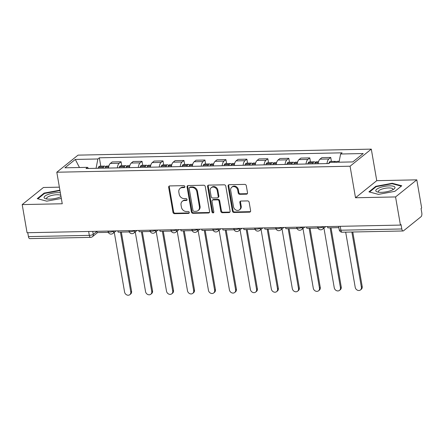 <?xml version="1.0" encoding="UTF-8"?>
<svg xmlns="http://www.w3.org/2000/svg" width="444" height="444" viewBox="0 0 444 444"><rect width="100%" height="100%" fill="white"/><g stroke="black" fill="none" stroke-linecap="round" stroke-linejoin="round"><path stroke-width="0.67" d="M184.854 186.591A1.032 0.871 -128.8 0 0 183.766 185.642L169.747 185.925A1.471 1.249 -128.8 0 0 168.67 187.34L172.982 212.332A1.471 1.249 -128.8 0 0 174.542 213.692L188.561 213.403A1.032 0.871 -128.8 0 0 188.223 211.461L186.408 211.499A4.712 3.996 -128.8 0 1 181.418 207.143L181.063 205.061A4.712 3.996 -128.8 0 1 182.329 201.304A4.712 3.996 -128.8 0 1 184.515 200.533L186.33 200.494A1.032 0.871 -128.8 0 0 185.992 198.551L184.182 198.59A4.712 3.996 -128.8 0 1 179.193 194.233L178.832 192.152A4.712 3.996 -128.8 0 1 180.098 188.395A4.712 3.996 -128.8 0 1 182.284 187.623L184.099 187.584A1.032 0.871 -128.8 0 0 184.854 186.591M246.437 194.178A1.471 1.249 -128.8 0 0 247.513 192.763L246.303 185.753A1.471 1.249 -128.8 0 0 244.744 184.393L229.176 184.71A1.471 1.249 -128.8 0 0 228.099 186.125L232.417 211.116A1.471 1.249 -128.8 0 0 233.971 212.476L249.539 212.154A1.471 1.249 -128.8 0 0 250.621 210.739L249.156 202.275A1.471 1.249 -128.8 0 0 247.597 200.91L240.937 201.049A1.471 1.249 -128.8 0 0 239.854 202.464L240.581 206.665A3.941 3.341 -128.8 0 1 239.521 209.801A3.941 3.341 -128.8 0 1 235.942 210.034A3.941 3.341 -128.8 0 1 233.527 206.81L230.686 190.359A3.941 3.341 -128.8 0 1 231.74 187.218A3.941 3.341 -128.8 0 1 235.326 186.985A3.941 3.341 -128.8 0 1 237.74 190.215L238.217 192.957A1.471 1.249 -128.8 0 0 239.771 194.317L246.437 194.178L247.053 193.678A1.471 1.249 -128.8 0 0 247.38 193.628M350.066 166.217L355.511 197.758L395.565 196.936L400.427 225.086L27.062 232.728L22.2 204.584L62.249 203.763L56.804 172.222L350.066 166.217L371.301 149.129L78.039 155.134L56.804 172.222M205.278 186.591A1.471 1.249 -128.8 0 0 203.718 185.231L188.151 185.553A1.471 1.249 -128.8 0 0 187.068 186.968L191.386 211.954A1.471 1.249 -128.8 0 0 192.946 213.314L208.514 212.998A1.471 1.249 -128.8 0 0 209.59 211.583L205.278 186.591M208.663 185.131L224.231 184.809A1.471 1.249 -128.8 0 1 225.791 186.175L230.109 211.161A1.471 1.249 -128.8 0 1 229.026 212.576L222.366 212.715A1.471 1.249 -128.8 0 1 220.807 211.35L219.053 201.215A1.471 1.249 -128.8 0 0 217.499 199.856L213.076 199.95A1.471 1.249 -128.8 0 0 211.999 201.365L213.819 211.916A1.032 0.871 -128.8 0 1 211.971 211.949L207.587 186.547A1.471 1.249 -128.8 0 1 208.663 185.131M395.565 196.936L416.799 179.848L421.661 207.992L421.045 208.491L421.8 212.876A2.997 1.332 88.8 0 1 421.051 216.7L403.529 230.802A2.997 1.332 88.8 0 1 403.102 230.974L342.219 232.218A2.997 1.332 -91.2 0 1 340.92 230.214L401.803 228.971A2.997 1.332 88.8 0 0 403.102 230.974M59.385 187.163L43.434 187.49L22.2 204.584M416.799 179.848L376.751 180.669L371.301 149.129M400.427 225.086L401.043 224.586L401.803 228.971M88.65 231.468L89.322 235.37A2.997 1.332 -91.2 0 0 90.62 237.368L29.737 238.617A2.997 1.332 -91.2 0 1 28.438 236.613L89.322 235.37A2.997 0.871 -9.8 0 0 93.246 234.315L96.953 231.335M27.767 232.712L28.438 236.613M117.333 167.876A6.899 3.058 -91.2 0 1 119.181 163.281L110.312 163.459A6.899 3.058 88.8 0 0 108.464 168.06M110.312 163.459L112.199 161.938L121.068 161.76L121.756 165.745M119.181 163.281L121.068 161.76M142.724 165.318L142.036 161.327L133.167 161.511L131.274 163.031A6.899 3.058 88.8 0 0 129.426 167.627M138.3 167.449A6.899 3.058 -91.2 0 1 140.149 162.848L142.036 161.327M163.692 164.891L163.004 160.9L154.129 161.083L152.242 162.604A6.899 3.058 88.8 0 0 150.394 167.199M159.263 167.016A6.899 3.058 -91.2 0 1 161.111 162.421L163.004 160.9M184.66 164.458L183.966 160.473L175.097 160.65L173.21 162.171A6.899 3.058 88.8 0 0 171.362 166.772M180.231 166.589A6.899 3.058 -91.2 0 1 182.079 161.993L183.966 160.473M205.622 164.03L204.934 160.04L196.065 160.223L194.178 161.744A6.899 3.058 88.8 0 0 192.33 166.339M201.199 166.161A6.899 3.058 -91.2 0 1 203.047 161.561L204.934 160.04M226.59 163.603L225.902 159.612L217.033 159.796L215.14 161.316A6.899 3.058 88.8 0 0 213.292 165.912M222.167 165.729A6.899 3.058 -91.2 0 1 224.015 161.133L225.902 159.612M247.558 163.17L246.87 159.185L237.995 159.363L236.108 160.883A6.899 3.058 88.8 0 0 234.26 165.484M243.129 165.301A6.899 3.058 -91.2 0 1 244.977 160.706L246.87 159.185M268.52 162.743L267.832 158.752L258.963 158.935L257.076 160.456A6.899 3.058 88.8 0 0 255.228 165.051M264.097 164.874A6.899 3.058 -91.2 0 1 265.945 160.273L267.832 158.752M289.488 162.315L288.8 158.325L279.931 158.508L278.044 160.029A6.899 3.058 88.8 0 0 276.196 164.624M285.065 164.441A6.899 3.058 -91.2 0 1 286.913 159.846L288.8 158.325M310.456 161.882L309.768 157.898L300.899 158.075L299.006 159.596A6.899 3.058 88.8 0 0 297.158 164.197M306.033 164.014A6.899 3.058 -91.2 0 1 307.881 159.413L309.768 157.898M331.424 161.455L330.736 157.465L321.861 157.648L319.974 159.168A6.899 3.058 88.8 0 0 318.126 163.764M326.995 163.586A6.899 3.058 -91.2 0 1 328.843 158.985L330.736 157.465M88.545 168.465L87.49 167.349L64.907 167.81L75.308 159.435L97.891 158.974L96.059 168.315M339.011 162.199L340.615 154.007L342.074 152.836L99.345 157.803L97.891 158.974M340.615 154.007L363.198 153.541L352.797 161.916L330.214 162.376L328.76 163.547L86.031 168.52L87.49 167.349M59.907 190.176L44.128 193.101L37.229 198.651L46.753 201.165L61.333 198.462M355.511 197.758L376.751 180.669M401.77 185.775L392.246 183.267L375.829 186.308L368.931 191.864L378.449 194.372L394.871 191.331L401.77 185.775M100.794 166.178L99.345 157.803M75.308 159.435L79.459 167.51M44.228 193.662L44.128 193.101M392.341 183.788L392.246 183.267M375.929 186.869L375.829 186.308M184.815 187.079A1.032 0.871 -128.8 0 1 184.721 187.085L182.906 187.124A4.712 3.996 -128.8 0 0 180.719 187.895L180.098 188.395M182.329 201.304L182.95 200.805A4.712 3.996 -128.8 0 1 185.137 200.033L186.946 199.994A1.032 0.871 -128.8 0 0 187.046 199.989M169.419 185.981A1.471 1.249 -128.8 0 0 169.286 186.846L173.604 211.832A1.471 1.249 -128.8 0 0 175.164 213.192L189.177 212.909A1.032 0.871 -128.8 0 0 189.277 212.898M187.823 185.603A1.471 1.249 -128.8 0 0 187.69 186.469L192.008 211.455A1.471 1.249 -128.8 0 0 193.567 212.815L209.13 212.498A1.471 1.249 -128.8 0 0 209.457 212.448M189.938 187.462A1.032 0.871 -128.8 0 0 189.183 188.456L192.968 210.389A1.032 0.871 -128.8 0 0 194.061 211.344L195.976 211.305A4.712 3.996 -128.8 0 0 198.163 210.528A4.712 3.996 -128.8 0 0 199.428 206.776L196.836 191.78A4.712 3.996 -128.8 0 0 191.852 187.424L189.938 187.462L190.554 186.968A1.032 0.871 -128.8 0 0 190.076 187.135L189.46 187.634M198.163 210.528L198.779 210.034A4.712 3.996 -128.8 0 0 200.05 206.277L199.428 206.776M190.554 186.968L192.468 186.93A4.712 3.996 -128.8 0 1 197.458 191.281L200.05 206.277M212.393 200.189L213.015 199.689A1.471 1.249 -128.8 0 1 213.697 199.45L218.115 199.356A1.471 1.249 -128.8 0 1 219.675 200.721L221.423 210.856A1.471 1.249 -128.8 0 0 222.982 212.215L229.648 212.077A1.471 1.249 -128.8 0 0 229.97 212.027M208.336 185.181A1.471 1.249 -128.8 0 0 208.203 186.047L212.593 211.455A1.032 0.871 -128.8 0 0 213.78 212.399M217.238 190.704A3.941 3.341 -128.8 0 0 214.824 187.473A3.941 3.341 -128.8 0 0 211.239 187.707A3.941 3.341 -128.8 0 0 210.179 190.848L211.183 196.642A1.471 1.249 -128.8 0 0 212.743 198.002L217.16 197.913A1.471 1.249 -128.8 0 0 218.243 196.498L217.238 190.704L217.86 190.204A3.941 3.341 -128.8 0 0 215.445 186.974A3.941 3.341 -128.8 0 0 211.86 187.207L211.239 187.707M217.843 197.674L218.465 197.175A1.471 1.249 -128.8 0 0 218.859 195.998L218.243 196.498M217.86 190.204L218.859 195.998M231.74 187.218L232.362 186.719A3.941 3.341 -128.8 0 1 235.947 186.486A3.941 3.341 -128.8 0 1 238.361 189.716L238.833 192.457A1.471 1.249 -128.8 0 0 240.393 193.817L247.053 193.678M239.521 209.801L240.143 209.307A3.941 3.341 -128.8 0 0 241.203 206.166L240.581 206.665M240.609 201.099A1.471 1.249 -128.8 0 0 240.476 201.965L241.203 206.166M228.854 184.765A1.471 1.249 -128.8 0 0 228.716 185.625L233.033 210.617A1.471 1.249 -128.8 0 0 234.593 211.977L250.161 211.66A1.471 1.249 -128.8 0 0 250.488 211.605M114.275 232.362L124.581 292.047A3.452 2.925 -128.8 0 0 126.695 294.872A3.452 2.925 -128.8 0 0 129.837 294.666A3.452 2.925 -128.8 0 0 130.764 291.919L131.568 291.27A3.452 2.925 51.2 0 1 130.641 294.022L129.837 294.666M105.139 168.126A11.4 5.056 -91.2 0 1 105.578 167.122L105.644 166.977A3.785 1.682 -91.2 0 1 106.715 166.056L108.863 166.012M105.655 166.955A3.785 1.682 88.8 0 0 104.562 166.1A3.785 1.682 88.8 0 0 103.496 167.022L103.424 167.166A11.4 5.056 88.8 0 0 102.986 168.171M98.08 168.27A11.4 5.056 -91.2 0 1 98.518 167.266L98.59 167.122A3.785 1.682 -91.2 0 1 99.656 166.2L104.562 166.1M104.357 168.143A1.837 0.816 -91.2 0 1 104.606 168.048A1.837 0.816 -91.2 0 1 104.856 168.132M121.345 232.09L131.568 291.27M108.308 232.356L97.169 232.584L96.947 231.296M120.435 232.107L130.764 291.919M60.351 192.774A9.751 2.831 -9.8 0 0 49.523 193.973A9.751 2.831 -9.8 0 0 44.123 197.669A9.751 2.831 -9.8 0 0 45.776 198.768A9.751 2.831 -9.8 0 0 61.017 196.603M60.806 195.388A7.382 2.142 -9.8 0 0 52.536 195.271A7.382 2.142 -9.8 0 0 46.648 198.44A7.382 2.142 -9.8 0 0 46.67 198.529A7.382 2.142 -9.8 0 0 47.103 199.023M37.829 198.812L44.478 193.462L59.973 190.587M375.818 190.876A9.751 2.831 -9.8 0 0 377.478 191.98A9.751 2.831 -9.8 0 0 393.828 189.155A9.751 2.831 -9.8 0 0 394.977 187.329A9.751 2.831 -9.8 0 0 384.515 186.386A9.751 2.831 -9.8 0 0 375.818 190.876M392.663 189.838A7.382 2.142 -9.8 0 0 392.896 189.133A7.382 2.142 -9.8 0 0 392.873 189.05A7.382 2.142 -9.8 0 0 385.103 188.306A7.382 2.142 -9.8 0 0 378.349 191.647A7.382 2.142 -9.8 0 0 378.371 191.736A7.382 2.142 -9.8 0 0 378.804 192.23M369.53 192.019L376.173 186.669L392.085 183.722L401.304 186.153M135.242 231.929L145.549 291.614A3.452 2.925 -128.8 0 0 147.663 294.444A3.452 2.925 -128.8 0 0 150.805 294.239A3.452 2.925 -128.8 0 0 151.731 291.486L152.536 290.842A3.452 2.925 51.2 0 1 151.609 293.589L150.805 294.239M126.107 167.699A11.4 5.056 -91.2 0 1 126.54 166.689L126.612 166.55A3.785 1.682 -91.2 0 1 127.683 165.629L129.826 165.584M126.623 166.528A3.785 1.682 88.8 0 0 125.53 165.673A3.785 1.682 88.8 0 0 124.459 166.594L124.392 166.733A11.4 5.056 88.8 0 0 123.954 167.743M119.048 167.843A11.4 5.056 -91.2 0 1 119.486 166.839L119.558 166.694A3.785 1.682 -91.2 0 1 120.624 165.773L125.53 165.673M125.325 167.715A1.837 0.816 -91.2 0 1 125.569 167.621A1.837 0.816 -91.2 0 1 125.824 167.704M142.313 231.663L152.536 290.842M129.276 231.929L118.132 232.157L117.91 230.869M141.403 231.679L151.731 291.486M156.205 231.502L166.517 291.186A3.452 2.925 -128.8 0 0 168.631 294.011A3.452 2.925 -128.8 0 0 171.767 293.811A3.452 2.925 -128.8 0 0 172.699 291.059L173.504 290.409A3.452 2.925 51.2 0 1 172.572 293.162L171.767 293.811M147.069 167.266A11.4 5.056 -91.2 0 1 147.508 166.261L147.58 166.123A3.785 1.682 -91.2 0 1 148.646 165.196L150.793 165.151M147.591 166.095A3.785 1.682 88.8 0 0 146.498 165.24A3.785 1.682 88.8 0 0 145.427 166.167L145.36 166.306A11.4 5.056 88.8 0 0 144.922 167.31M140.015 167.41A11.4 5.056 -91.2 0 1 140.454 166.406L140.52 166.267A3.785 1.682 -91.2 0 1 141.592 165.34L146.498 165.24M146.287 167.283A1.837 0.816 -91.2 0 1 146.537 167.188A1.837 0.816 -91.2 0 1 146.786 167.271M163.281 231.23L173.504 290.409M150.239 231.496L139.1 231.724L138.878 230.442M162.365 231.252L172.699 291.059M177.173 231.069L187.485 290.759A3.452 2.925 -128.8 0 0 189.599 293.584A3.452 2.925 -128.8 0 0 192.735 293.379A3.452 2.925 -128.8 0 0 193.662 290.631L194.472 289.982A3.452 2.925 51.2 0 1 193.54 292.735L192.735 293.379M168.037 166.839A11.4 5.056 -91.2 0 1 168.476 165.834L168.542 165.69A3.785 1.682 -91.2 0 1 169.614 164.768L171.761 164.724M168.559 165.668A3.785 1.682 88.8 0 0 167.466 164.813A3.785 1.682 88.8 0 0 166.395 165.734L166.322 165.878A11.4 5.056 88.8 0 0 165.889 166.883M160.983 166.983A11.4 5.056 -91.2 0 1 161.416 165.978L161.488 165.834A3.785 1.682 -91.2 0 1 162.56 164.913L167.466 164.813M167.255 166.855A1.837 0.816 -91.2 0 1 167.505 166.761A1.837 0.816 -91.2 0 1 167.754 166.844M184.249 230.802L194.472 289.982M171.206 231.069L160.068 231.296L159.846 230.009M183.333 230.819L193.662 290.631M198.141 230.641L208.447 290.326A3.452 2.925 -128.8 0 0 210.561 293.157A3.452 2.925 -128.8 0 0 213.703 292.951A3.452 2.925 -128.8 0 0 214.63 290.198L215.434 289.555A3.452 2.925 51.2 0 1 214.508 292.302L213.703 292.951M189.005 166.411A11.4 5.056 -91.2 0 1 189.444 165.401L189.51 165.262A3.785 1.682 -91.2 0 1 190.581 164.341L192.729 164.297M189.521 165.24A3.785 1.682 88.8 0 0 188.428 164.38A3.785 1.682 88.8 0 0 187.362 165.307L187.29 165.446A11.4 5.056 88.8 0 0 186.852 166.456M181.946 166.556A11.4 5.056 -91.2 0 1 182.384 165.545L182.456 165.407A3.785 1.682 -91.2 0 1 183.522 164.485L188.428 164.38M188.223 166.428A1.837 0.816 -91.2 0 1 188.467 166.334A1.837 0.816 -91.2 0 1 188.722 166.417M205.211 230.375L215.434 289.555M192.174 230.641L181.035 230.869L180.808 229.581M204.301 230.392L214.63 290.198M219.103 230.214L229.415 289.899A3.452 2.925 -128.8 0 0 231.529 292.724A3.452 2.925 -128.8 0 0 234.671 292.524A3.452 2.925 -128.8 0 0 235.598 289.771L236.402 289.122A3.452 2.925 51.2 0 1 235.475 291.875L234.671 292.524M209.968 165.978A11.4 5.056 -91.2 0 1 210.406 164.974L210.478 164.835A3.785 1.682 -91.2 0 1 211.544 163.908L213.692 163.864M210.489 164.807A3.785 1.682 88.8 0 0 209.396 163.953A3.785 1.682 88.8 0 0 208.325 164.879L208.258 165.018A11.4 5.056 88.8 0 0 207.82 166.023M202.914 166.123A11.4 5.056 -91.2 0 1 203.352 165.118L203.424 164.979A3.785 1.682 -91.2 0 1 204.49 164.052L209.396 163.953M209.191 165.995A1.837 0.816 -91.2 0 1 209.435 165.901A1.837 0.816 -91.2 0 1 209.685 165.984M226.179 229.942L236.402 289.122M213.142 230.208L201.998 230.436L201.776 229.148M225.269 229.964L235.598 289.771M240.071 229.781L250.383 289.466A3.452 2.925 -128.8 0 0 252.497 292.296A3.452 2.925 -128.8 0 0 255.633 292.091A3.452 2.925 -128.8 0 0 256.565 289.344L257.37 288.694A3.452 2.925 51.2 0 1 256.438 291.447L255.633 292.091M230.936 165.551A11.4 5.056 -91.2 0 1 231.374 164.546L231.446 164.402A3.785 1.682 -91.2 0 1 232.512 163.481L234.66 163.436M231.457 164.38A3.785 1.682 88.8 0 0 230.364 163.525A3.785 1.682 88.8 0 0 229.293 164.447L229.226 164.591A11.4 5.056 88.8 0 0 228.788 165.595M223.881 165.695A11.4 5.056 -91.2 0 1 224.32 164.691L224.387 164.546A3.785 1.682 -91.2 0 1 225.458 163.625L230.364 163.525M230.153 165.568A1.837 0.816 -91.2 0 1 230.403 165.473A1.837 0.816 -91.2 0 1 230.652 165.557M247.147 229.515L257.37 288.694M234.105 229.781L222.966 230.009L222.744 228.721M246.231 229.531L256.565 289.344M261.039 229.354L271.345 289.038A3.452 2.925 -128.8 0 0 273.465 291.869A3.452 2.925 -128.8 0 0 276.601 291.664A3.452 2.925 -128.8 0 0 277.528 288.911L278.333 288.267A3.452 2.925 51.2 0 1 277.406 291.014L276.601 291.664M251.903 165.124A11.4 5.056 -91.2 0 1 252.342 164.114L252.408 163.975A3.785 1.682 -91.2 0 1 253.48 163.048L255.627 163.009M252.42 163.953A3.785 1.682 88.8 0 0 251.332 163.092A3.785 1.682 88.8 0 0 250.261 164.019L250.188 164.158A11.4 5.056 88.8 0 0 249.75 165.168M244.849 165.268A11.4 5.056 -91.2 0 1 245.282 164.258L245.354 164.119A3.785 1.682 -91.2 0 1 246.426 163.198L251.332 163.092M251.121 165.135A1.837 0.816 -91.2 0 1 251.371 165.046A1.837 0.816 -91.2 0 1 251.62 165.129M268.115 229.082L278.333 288.267M255.072 229.354L243.934 229.581L243.712 228.294M267.199 229.104L277.528 288.911M282.007 228.926L292.313 288.611A3.452 2.925 -128.8 0 0 294.428 291.436A3.452 2.925 -128.8 0 0 297.569 291.236A3.452 2.925 -128.8 0 0 298.496 288.483L299.3 287.834A3.452 2.925 51.2 0 1 298.374 290.587L297.569 291.236M272.871 164.691A11.4 5.056 -91.2 0 1 273.304 163.686L273.376 163.547A3.785 1.682 -91.2 0 1 274.448 162.621L276.595 162.576M273.387 163.52A3.785 1.682 88.8 0 0 272.294 162.665A3.785 1.682 88.8 0 0 271.228 163.592L271.156 163.731A11.4 5.056 88.8 0 0 270.718 164.735M265.812 164.835A11.4 5.056 -91.2 0 1 266.25 163.83L266.322 163.692A3.785 1.682 -91.2 0 1 267.388 162.765L272.294 162.665M272.089 164.707A1.837 0.816 -91.2 0 1 272.333 164.613A1.837 0.816 -91.2 0 1 272.588 164.696M289.077 228.654L299.3 287.834M276.04 228.921L264.896 229.148L264.674 227.861M288.167 228.677L298.496 288.483M302.969 228.494L313.281 288.178A3.452 2.925 -128.8 0 0 315.395 291.009A3.452 2.925 -128.8 0 0 318.537 290.803A3.452 2.925 -128.8 0 0 319.464 288.056L320.268 287.407A3.452 2.925 51.2 0 1 319.341 290.16L318.537 290.803M293.834 164.263A11.4 5.056 -91.2 0 1 294.272 163.259L294.344 163.114A3.785 1.682 -91.2 0 1 295.41 162.193L297.558 162.149M294.355 163.092A3.785 1.682 88.8 0 0 293.262 162.238A3.785 1.682 88.8 0 0 292.191 163.159L292.124 163.303A11.4 5.056 88.8 0 0 291.686 164.308M286.78 164.408A11.4 5.056 -91.2 0 1 287.218 163.403L287.285 163.259A3.785 1.682 -91.2 0 1 288.356 162.338L293.262 162.238M293.057 164.28A1.837 0.816 -91.2 0 1 293.301 164.186A1.837 0.816 -91.2 0 1 293.551 164.269M310.045 228.227L320.268 287.407M297.003 228.494L285.864 228.721L285.642 227.433M309.129 228.244L319.464 288.056M323.937 228.066L334.249 287.751A3.452 2.925 -128.8 0 0 336.363 290.581A3.452 2.925 -128.8 0 0 339.499 290.376A3.452 2.925 -128.8 0 0 340.431 287.623L341.236 286.979A3.452 2.925 51.2 0 1 340.304 289.727L339.499 290.376M314.802 163.836A11.4 5.056 -91.2 0 1 315.24 162.826L315.312 162.687A3.785 1.682 -91.2 0 1 316.378 161.76L318.526 161.721M315.323 162.665A3.785 1.682 88.8 0 0 314.23 161.805A3.785 1.682 88.8 0 0 313.159 162.732L313.087 162.87A11.4 5.056 88.8 0 0 312.654 163.875M307.748 163.98A11.4 5.056 -91.2 0 1 308.186 162.97L308.253 162.831A3.785 1.682 -91.2 0 1 309.324 161.905L314.23 161.805M314.019 163.847A1.837 0.816 -91.2 0 1 314.269 163.758A1.837 0.816 -91.2 0 1 314.519 163.842M331.013 227.794L341.236 286.979M317.971 228.066L306.832 228.294L306.61 227.006M330.097 227.816L340.431 287.623M345.682 232.145L355.211 287.324A3.452 2.925 -128.8 0 0 357.331 290.148A3.452 2.925 -128.8 0 0 360.467 289.949A3.452 2.925 -128.8 0 0 361.394 287.196L362.199 286.546A3.452 2.925 51.2 0 1 361.272 289.299L360.467 289.949M336.28 162.254A3.785 1.682 -91.2 0 1 337.346 161.333L339.188 161.294M328.715 163.547A11.4 5.056 -91.2 0 1 329.148 162.543L329.22 162.404A3.785 1.682 -91.2 0 1 330.292 161.477L335.192 161.377A3.785 1.682 88.8 0 0 334.127 162.299M352.78 232.001L362.199 286.546M336.286 162.232A3.785 1.682 88.8 0 0 335.192 161.377M338.839 227.639L327.8 227.861L327.578 226.573M351.864 232.023L361.394 287.196M92.741 231.385L93.246 234.315A2.997 2.542 -128.8 0 1 92.441 236.708L97.575 232.578M307.881 159.413L299.006 159.596M286.913 159.846L278.044 160.029M265.945 160.273L257.076 160.456M244.977 160.706L236.108 160.883M224.015 161.133L215.14 161.316M203.047 161.561L194.178 161.744M182.079 161.993L173.21 162.171M161.111 162.421L152.242 162.604M140.149 162.848L131.274 163.031M328.843 158.985L319.974 159.168M107.986 231.069L108.081 231.624A2.997 0.871 -9.8 0 0 110.478 232.068A2.997 0.871 -9.8 0 0 113.725 231.058A2.997 2.542 51.2 0 1 112.92 233.45L116.078 230.908M128.954 230.641L129.049 231.196A2.997 0.871 -9.8 0 0 131.441 231.64A2.997 0.871 -9.8 0 0 134.693 230.63A2.997 2.542 51.2 0 1 133.883 233.022L137.046 230.475M149.917 230.214L150.017 230.763A2.997 0.871 -9.8 0 0 152.409 231.207A2.997 0.871 -9.8 0 0 155.661 230.197A2.997 2.542 51.2 0 1 154.851 232.589L158.014 230.048M170.885 229.781L170.979 230.336A2.997 0.871 -9.8 0 0 173.376 230.78A2.997 0.871 -9.8 0 0 176.623 229.77A2.997 2.542 51.2 0 1 175.818 232.162L178.976 229.62M191.852 229.354L191.947 229.909A2.997 0.871 -9.8 0 0 194.344 230.353A2.997 0.871 -9.8 0 0 197.591 229.343A2.997 2.542 51.2 0 1 196.786 231.735L199.944 229.187M212.82 228.926L212.915 229.476A2.997 0.871 -9.8 0 0 215.307 229.92A2.997 0.871 -9.8 0 0 218.559 228.91A2.997 2.542 51.2 0 1 217.749 231.302L220.912 228.76M233.783 228.494L233.883 229.049A2.997 0.871 -9.8 0 0 236.275 229.493A2.997 0.871 -9.8 0 0 239.521 228.482A2.997 2.542 51.2 0 1 238.717 230.874L241.88 228.333M254.751 228.066L254.845 228.621A2.997 0.871 -9.8 0 0 257.243 229.065A2.997 0.871 -9.8 0 0 260.489 228.055A2.997 2.542 51.2 0 1 259.685 230.447L262.842 227.9M275.718 227.639L275.813 228.188A2.997 0.871 -9.8 0 0 278.205 228.632A2.997 0.871 -9.8 0 0 281.457 227.622A2.997 2.542 51.2 0 1 280.647 230.014L283.81 227.472M296.686 227.206L296.781 227.761A2.997 0.871 -9.8 0 0 299.173 228.205A2.997 0.871 -9.8 0 0 302.425 227.195A2.997 2.542 51.2 0 1 301.615 229.587L304.778 227.039M317.649 226.779L317.743 227.334A2.997 0.871 -9.8 0 0 320.141 227.778A2.997 0.871 -9.8 0 0 323.387 226.767A2.997 2.542 51.2 0 1 322.583 229.16L325.746 226.612M340.243 226.318L340.92 230.214A2.997 0.871 -9.8 0 1 339.199 229.731A2.997 2.997 0 0 0 342.219 232.218M182.906 187.124L182.284 187.623M186.946 199.994L186.33 200.494M185.137 200.033L184.515 200.533M189.177 212.909L188.561 213.403M175.164 213.192L174.542 213.692M173.604 211.832L172.982 212.332M169.286 186.846L168.67 187.34M184.721 187.085L184.099 187.584M209.13 212.498L208.514 212.998M193.567 212.815L192.946 213.314M192.008 211.455L191.386 211.954M187.69 186.469L187.068 186.968M197.458 191.281L196.836 191.78M192.468 186.93L191.852 187.424M229.648 212.077L229.026 212.576M222.982 212.215L222.366 212.715M221.423 210.856L220.807 211.35M219.675 200.721L219.053 201.215M218.115 199.356L217.499 199.856M213.697 199.45L213.076 199.95M212.593 211.455L211.971 211.949M208.203 186.047L207.587 186.547M240.393 193.817L239.771 194.317M238.833 192.457L238.217 192.957M238.361 189.716L237.74 190.215M240.476 201.965L239.854 202.464M250.161 211.66L249.539 212.154M234.593 211.977L233.971 212.476M233.033 210.617L232.417 211.116M228.716 185.625L228.099 186.125M108.641 166.916L105.644 166.977M103.496 167.022L98.59 167.122M103.424 167.166L98.518 167.266M108.614 167.061L105.578 167.122M129.604 166.489L126.612 166.55M124.459 166.594L119.558 166.694M124.392 166.733L119.486 166.839M129.576 166.628L126.54 166.689M150.572 166.062L147.58 166.123M145.427 166.167L140.52 166.267M145.36 166.306L140.454 166.406M150.544 166.2L147.508 166.261M171.539 165.629L168.542 165.69M166.395 165.734L161.488 165.834M166.322 165.878L161.416 165.978M171.512 165.773L168.476 165.834M192.502 165.201L189.51 165.262M187.362 165.307L182.456 165.407M187.29 165.446L182.384 165.545M192.48 165.34L189.444 165.401M213.47 164.774L210.478 164.835M208.325 164.879L203.424 164.979M208.258 165.018L203.352 165.118M213.442 164.913L210.406 164.974M234.438 164.341L231.446 164.402M229.293 164.447L224.387 164.546M229.226 164.591L224.32 164.691M234.41 164.485L231.374 164.546M255.405 163.914L252.408 163.975M250.261 164.019L245.354 164.119M250.188 164.158L245.282 164.258M255.378 164.052L252.342 164.114M276.368 163.486L273.376 163.547M271.228 163.592L266.322 163.692M271.156 163.731L266.25 163.83M276.34 163.625L273.304 163.686M297.336 163.053L294.344 163.114M292.191 163.159L287.285 163.259M292.124 163.303L287.218 163.403M297.308 163.192L294.272 163.259M318.304 162.626L315.312 162.687M313.159 162.732L308.253 162.831M313.087 162.87L308.186 162.97M318.276 162.765L315.24 162.826M330.208 162.382L329.22 162.404M330.031 162.526L329.148 162.543M108.081 231.624A2.997 2.997 0 0 0 112.92 233.45M129.049 231.196A2.997 2.997 0 0 0 133.883 233.022M150.017 230.763A2.997 2.997 0 0 0 154.851 232.589M170.979 230.336A2.997 2.997 0 0 0 175.818 232.162M191.947 229.909A2.997 2.997 0 0 0 196.786 231.735M212.915 229.476A2.997 2.997 0 0 0 217.749 231.302M233.883 229.049A2.997 2.997 0 0 0 238.717 230.874M254.845 228.621A2.997 2.997 0 0 0 259.685 230.447M275.813 228.188A2.997 2.997 0 0 0 280.647 230.014M296.781 227.761A2.997 2.997 0 0 0 301.615 229.587M317.743 227.334A2.997 2.997 0 0 0 322.583 229.16M338.617 226.351L339.199 229.731M90.62 237.368A2.997 2.997 0 0 0 92.441 236.708"/></g></svg>
